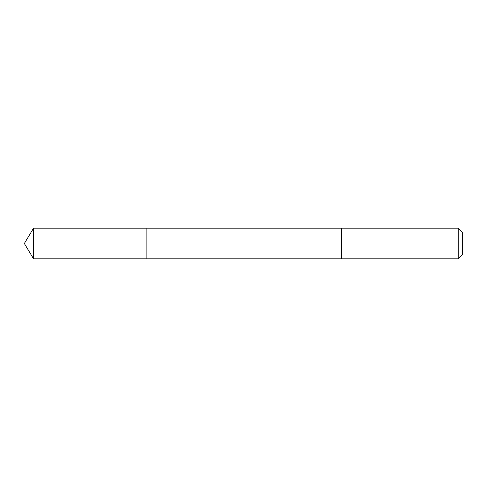 <?xml version="1.0" encoding="UTF-8"?>
<svg xmlns="http://www.w3.org/2000/svg" width="487" height="487" viewBox="0 0 487 487"><rect width="100%" height="100%" fill="white"/><g stroke="black" fill="none" stroke-linecap="round" stroke-linejoin="round"><path stroke-width="0.73" d="M146.891 258.816L146.891 228.184L33.554 228.184L33.554 258.816L146.891 258.816L146.891 228.184L341.545 228.184L341.545 258.816L33.554 258.816L24.35 243.5L33.554 258.816M341.545 248.047L341.545 258.816L458.23 258.816L458.23 228.184L341.545 228.184L341.545 248.047M458.23 228.184L462.65 232.603L462.65 254.397L458.23 258.816M24.35 243.5L33.554 228.184"/></g></svg>
